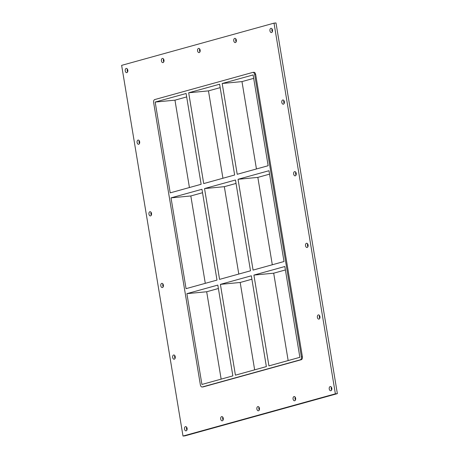 <?xml version="1.0" encoding="UTF-8"?>
<svg xmlns="http://www.w3.org/2000/svg" width="459" height="459" viewBox="0 0 459 459"><rect width="100%" height="100%" fill="white"/><g stroke="black" fill="none" stroke-linecap="round" stroke-linejoin="round"><path stroke-width="0.69" d="M186.675 427.254A2.117 1.32 -95.5 0 0 186.515 428.901A2.117 1.32 -95.5 0 0 186.939 430.026M187.1 428.379A2.117 1.32 84.5 0 1 186.021 430.846A2.117 1.32 84.5 0 1 184.507 428.861A2.117 1.32 84.5 0 1 185.614 426.629A2.117 1.32 84.5 0 1 187.1 428.379M319.521 315.522A2.117 1.32 -95.5 0 0 319.361 317.169A2.117 1.32 -95.5 0 0 319.791 318.294M319.952 316.647A2.117 1.32 84.5 0 1 318.867 319.114A2.117 1.32 84.5 0 1 317.353 317.129A2.117 1.32 84.5 0 1 318.466 314.897A2.117 1.32 84.5 0 1 319.952 316.647M174.816 355.616A2.117 1.32 -95.5 0 0 174.655 357.263A2.117 1.32 -95.5 0 0 175.08 358.387M175.24 356.741A2.117 1.32 84.5 0 1 174.162 359.208A2.117 1.32 84.5 0 1 172.641 357.222A2.117 1.32 84.5 0 1 173.754 354.985A2.117 1.32 84.5 0 1 175.24 356.741M307.662 243.884A2.117 1.32 -95.5 0 0 307.501 245.531A2.117 1.32 -95.5 0 0 307.932 246.655M308.092 245.008A2.117 1.32 84.5 0 1 307.008 247.476A2.117 1.32 84.5 0 1 305.493 245.49A2.117 1.32 84.5 0 1 306.606 243.259A2.117 1.32 84.5 0 1 308.092 245.008M162.956 283.978A2.117 1.32 -95.5 0 0 162.796 285.624A2.117 1.32 -95.5 0 0 163.22 286.749M163.381 285.102A2.117 1.32 84.5 0 1 162.302 287.563A2.117 1.32 84.5 0 1 160.782 285.584A2.117 1.32 84.5 0 1 161.895 283.346A2.117 1.32 84.5 0 1 163.381 285.102M295.803 172.245A2.117 1.32 -95.5 0 0 295.642 173.892A2.117 1.32 -95.5 0 0 296.072 175.017M296.233 173.37A2.117 1.32 84.5 0 1 295.148 175.837A2.117 1.32 84.5 0 1 293.634 173.852A2.117 1.32 84.5 0 1 294.747 171.614A2.117 1.32 84.5 0 1 296.233 173.37M151.097 212.339A2.117 1.32 -95.5 0 0 150.936 213.986A2.117 1.32 -95.5 0 0 151.361 215.11M151.522 213.464A2.117 1.32 84.5 0 1 150.443 215.925A2.117 1.32 84.5 0 1 148.923 213.946A2.117 1.32 84.5 0 1 150.036 211.708A2.117 1.32 84.5 0 1 151.522 213.464M283.943 100.607A2.117 1.32 -95.5 0 0 283.782 102.254A2.117 1.32 -95.5 0 0 284.213 103.378M284.373 101.732A2.117 1.32 84.5 0 1 283.289 104.193A2.117 1.32 84.5 0 1 281.774 102.214A2.117 1.32 84.5 0 1 282.887 99.976A2.117 1.32 84.5 0 1 284.373 101.732M139.238 140.695A2.117 1.32 -95.5 0 0 139.077 142.347A2.117 1.32 -95.5 0 0 139.502 143.472M139.662 141.825A2.117 1.32 84.5 0 1 138.584 144.287A2.117 1.32 84.5 0 1 137.063 142.307A2.117 1.32 84.5 0 1 138.176 140.07A2.117 1.32 84.5 0 1 139.662 141.825M163.553 59.033A2.117 1.32 -95.5 0 0 163.393 60.686A2.117 1.32 -95.5 0 0 163.817 61.81M163.978 60.163A2.117 1.32 84.5 0 1 162.899 62.625A2.117 1.32 84.5 0 1 161.384 60.645A2.117 1.32 84.5 0 1 162.492 58.408A2.117 1.32 84.5 0 1 163.978 60.163M222.85 417.231A2.117 1.32 -95.5 0 0 222.69 418.878A2.117 1.32 -95.5 0 0 223.12 420.002M223.281 418.356A2.117 1.32 84.5 0 1 222.196 420.823A2.117 1.32 84.5 0 1 220.681 418.837A2.117 1.32 84.5 0 1 221.795 416.606A2.117 1.32 84.5 0 1 223.281 418.356M199.728 49.01A2.117 1.32 -95.5 0 0 199.567 50.662A2.117 1.32 -95.5 0 0 199.998 51.787M200.158 50.14A2.117 1.32 84.5 0 1 199.074 52.601A2.117 1.32 84.5 0 1 197.559 50.622A2.117 1.32 84.5 0 1 198.672 48.384A2.117 1.32 84.5 0 1 200.158 50.14M259.031 407.208A2.117 1.32 -95.5 0 0 258.87 408.854A2.117 1.32 -95.5 0 0 259.295 409.979M259.455 408.332A2.117 1.32 84.5 0 1 258.377 410.799A2.117 1.32 84.5 0 1 256.856 408.814A2.117 1.32 84.5 0 1 257.969 406.582A2.117 1.32 84.5 0 1 259.455 408.332M235.909 38.986A2.117 1.32 -95.5 0 0 235.748 40.639A2.117 1.32 -95.5 0 0 236.173 41.763M236.333 40.117A2.117 1.32 84.5 0 1 235.255 42.578A2.117 1.32 84.5 0 1 233.74 40.599A2.117 1.32 84.5 0 1 234.847 38.361A2.117 1.32 84.5 0 1 236.333 40.117M295.206 397.184A2.117 1.32 -95.5 0 0 295.045 398.831A2.117 1.32 -95.5 0 0 295.476 399.955M295.636 398.309A2.117 1.32 84.5 0 1 294.552 400.776A2.117 1.32 84.5 0 1 293.037 398.791A2.117 1.32 84.5 0 1 294.144 396.559A2.117 1.32 84.5 0 1 295.636 398.309M331.387 387.161A2.117 1.32 -95.5 0 0 331.22 388.807A2.117 1.32 -95.5 0 0 331.65 389.932M331.811 388.285A2.117 1.32 84.5 0 1 330.732 390.752A2.117 1.32 84.5 0 1 329.212 388.767A2.117 1.32 84.5 0 1 330.325 386.535A2.117 1.32 84.5 0 1 331.811 388.285M127.378 69.057A2.117 1.32 -95.5 0 0 127.218 70.703A2.117 1.32 -95.5 0 0 127.642 71.834M127.803 70.187A2.117 1.32 84.5 0 1 126.724 72.648A2.117 1.32 84.5 0 1 125.204 70.669A2.117 1.32 84.5 0 1 126.317 68.431A2.117 1.32 84.5 0 1 127.803 70.187M272.084 28.969A2.117 1.32 -95.5 0 0 271.923 30.615A2.117 1.32 -95.5 0 0 272.353 31.74M272.514 30.093A2.117 1.32 84.5 0 1 271.43 32.555A2.117 1.32 84.5 0 1 269.915 30.575A2.117 1.32 84.5 0 1 271.028 28.338A2.117 1.32 84.5 0 1 272.514 30.093M171.029 197.858L186.061 288.659L216.998 280.088L201.966 189.286L171.029 197.858L190.824 195.959L205.288 283.329M202.534 192.717L190.824 195.959M269.548 174.15L257.838 177.392L238.043 179.291L253.075 270.093L284.012 261.521L268.98 170.719L238.043 179.291M235.473 180.003L204.536 188.574L219.568 279.376L250.505 270.804L235.473 180.003M236.041 183.434L224.331 186.675L204.536 188.574M155.171 102.064L170.203 192.86L201.14 184.288L186.107 93.493L155.171 102.064L174.965 100.165L189.429 187.536M222.185 83.498L237.217 174.294L268.154 165.722L253.121 74.926L222.185 83.498L241.979 81.599L256.443 168.969M188.678 92.781L203.71 183.577L234.647 175.005L219.614 84.209L188.678 92.781L208.472 90.882L222.936 178.253M253.689 78.351L241.979 81.599M220.182 87.635L208.472 90.882M257.838 177.392L272.302 264.763M224.331 186.675L238.795 274.046M218.392 288.51L206.682 291.758L221.146 379.128M251.899 279.227L240.189 282.474L254.653 369.845M186.675 96.918L174.965 100.165M285.406 269.944L273.696 273.191L288.16 360.562M266.363 366.598L251.331 275.802L220.395 284.373L235.427 375.169L266.363 366.598M253.902 275.09L268.934 365.886L299.87 357.314L284.838 266.518L253.902 275.09L273.696 273.191M302.401 356.792L301.414 356.89A2.542 1.584 84.5 0 1 300.284 359.816L301.276 359.718A2.542 1.584 -95.5 0 0 302.401 356.792L255.652 74.404A2.542 1.584 -95.5 0 0 253.867 72.298L252.88 72.396A2.542 1.584 84.5 0 1 254.665 74.496L255.652 74.404M301.414 356.89L254.665 74.496M202.976 386.891A2.542 1.584 -95.5 0 0 203.153 386.891A2.542 1.584 -95.5 0 0 203.32 386.857L202.333 386.954A2.542 1.584 84.5 0 1 202.161 386.983A2.542 1.584 84.5 0 1 200.376 384.883L153.627 102.489A2.542 1.584 84.5 0 1 154.758 99.563L252.708 72.424A2.542 1.584 84.5 0 1 252.88 72.396M202.333 386.954L300.284 359.816M217.824 285.085L186.888 293.657L201.92 384.453L232.856 375.881L217.824 285.085M240.189 282.474L220.395 284.373M206.682 291.758L186.888 293.657M274.017 23.139L275.997 22.95L337.365 393.638L184.983 435.861L183.003 436.05L121.635 65.362L274.017 23.139L335.386 393.828L183.003 436.05M203.32 386.857L301.276 359.718M335.386 393.828L337.365 393.638M202.161 386.983L203.153 386.891"/></g></svg>

